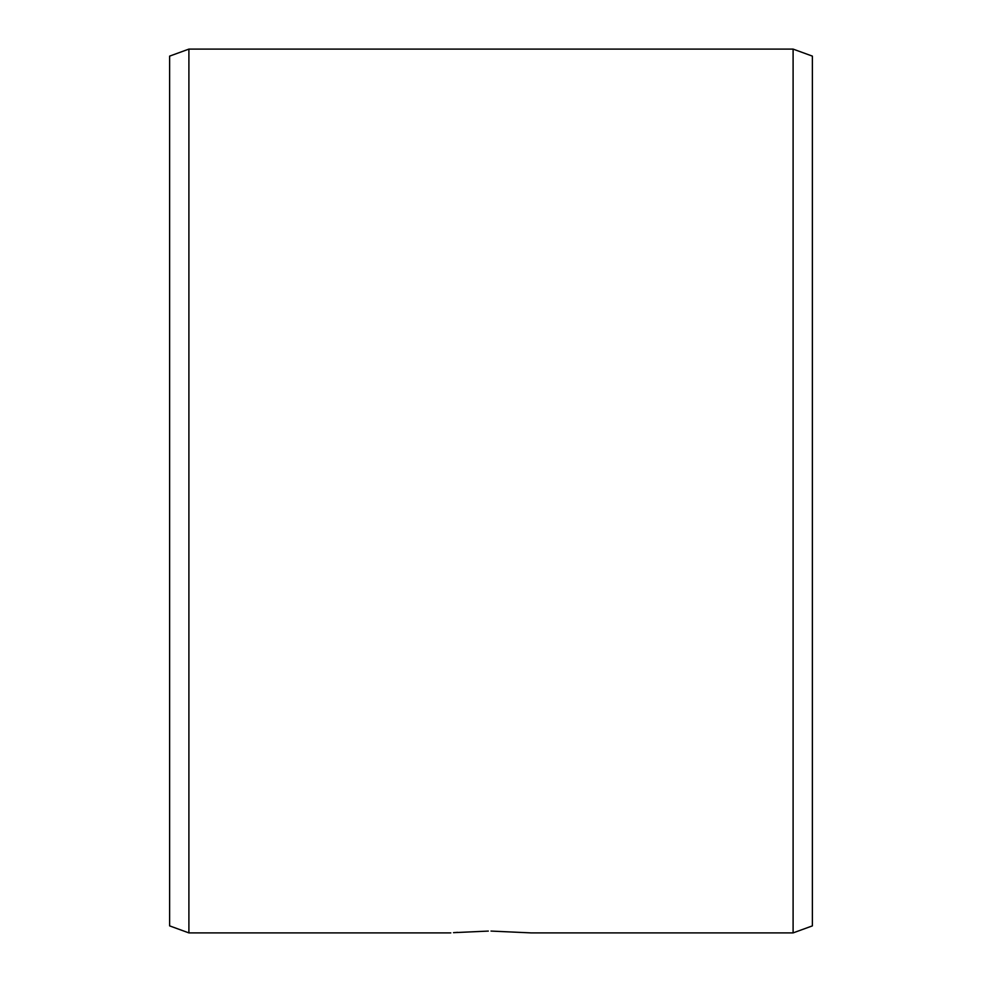 <?xml version="1.0" encoding="UTF-8"?>
<svg xmlns="http://www.w3.org/2000/svg" width="982" height="982" viewBox="0 0 982 982"><rect width="100%" height="100%" fill="white"/><g stroke="black" fill="none" stroke-linecap="round" stroke-linejoin="round"><path stroke-width="1.47" d="M531.176 932.9L491 931.071L531.176 932.9L793.1 932.9L793.1 49.1L188.9 49.1L188.9 932.9L169.616 925.879L169.616 56.121L188.9 49.1M453.5 932.667L488.336 931.083M457.563 932.335L453.93 932.63M450.824 932.9L188.9 932.9M793.1 49.1L812.384 56.121L812.384 925.879L793.1 932.9"/></g></svg>
